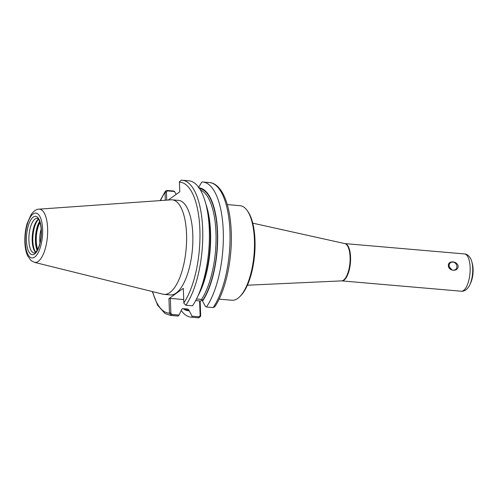 <?xml version="1.0" encoding="UTF-8"?>
<svg xmlns="http://www.w3.org/2000/svg" width="498" height="498" viewBox="0 0 498 498"><rect width="100%" height="100%" fill="white"/><g stroke="black" fill="none" stroke-linecap="round" stroke-linejoin="round"><path stroke-width="0.75" d="M449.115 265.789A4.233 3.723 54.5 0 0 451.406 269.605A4.233 3.723 54.5 0 0 455.471 269.567A4.233 3.723 54.5 0 0 456.909 266.467A4.233 3.723 54.5 0 0 454.624 262.658A4.233 3.723 54.5 0 0 450.553 262.689A4.233 3.723 54.5 0 0 449.115 265.789M448.343 265.527L448.343 265.521C448.076 260.137 457.587 260.964 458.179 266.374C457.992 272.089 448.48 271.267 448.343 265.527M451.867 269.841L449.283 266.841M227.287 204.591L240.142 205.699A47.453 18.046 94.9 0 1 247.176 210.523A47.453 18.046 94.9 0 1 254.042 254.528A47.453 18.046 94.9 0 1 239.731 296.708A47.453 18.046 94.9 0 1 237.727 298.42A47.453 18.046 94.9 0 1 231.975 300.25L219.114 299.142M247.176 210.523L247.911 211.563A46.389 17.642 94.9 0 1 254.621 254.578A46.389 17.642 94.9 0 1 240.627 295.812L239.731 296.708M178.178 316.025L179.099 315.035L171.903 314.412L170.882 313.23L169.507 313.441L171.536 315.446L178.178 316.025A67.846 25.803 94.9 0 1 177.213 315.987L170.565 315.415A67.846 25.803 94.9 0 0 171.536 315.446L171.903 314.412M170.882 313.23L170.341 298.395L183.712 299.553M169.507 313.441L168.94 298.607L170.341 298.395M165.056 192.122L166.432 191.911L167.378 190.896L174.568 191.518L173.597 191.008L166.948 190.435L165.386 191.176L165.05 192.415L165.336 200.24M174.568 191.518L176.143 194.394M191.942 316.143L192.116 317.226L198.82 317.805L200.688 316.137L200.134 315.757L199.194 316.772L191.942 316.143L189.003 310.235L187.976 309.084L182.567 308.617L181.621 309.6L179.099 315.035M168.94 298.607L183.301 288.348L183.862 303.182L185.866 305.212L192.514 305.784A67.846 25.803 94.9 0 0 197.27 297.418A67.846 25.803 94.9 0 0 205.469 202.537A67.846 25.803 94.9 0 0 188.898 180.805L182.249 180.226A67.846 25.803 94.9 0 1 202.705 230.281A67.846 25.803 94.9 0 1 185.866 305.212M168.249 200.034L179.759 191.811L179.417 181.863L181.284 180.195A67.846 25.803 94.9 0 1 182.249 180.226L181.104 180.189M38.975 209.16L171.188 199.823A47.453 18.046 94.9 0 1 172.271 199.835L178.527 200.377A47.453 18.046 94.9 0 1 192.838 241.798A47.453 18.046 94.9 0 1 176.105 293.098A47.453 18.046 94.9 0 1 170.353 294.928L164.097 294.386A47.453 18.046 94.9 0 1 163.027 294.206L34.374 262.334A26.736 10.172 94.9 0 0 38.221 261.4A26.736 10.172 94.9 0 0 47.627 228.408A26.736 10.172 94.9 0 0 38.975 209.16C36.559 209.067 33.964 210.81 31.193 214.389L27.06 223.702C25.336 229.858 24.62 236.257 24.9 242.9C25.143 247.973 26.033 252.268 27.583 255.791L31.05 260.61L34.374 262.334M205.469 202.537L206.707 206.987A61.677 23.462 94.9 0 1 199.256 293.247L197.27 297.418M200.688 316.137L200.165 301.302L199.592 300.923L200.134 315.757M198.82 317.805L197.855 317.774A67.846 25.803 94.9 0 0 198.82 317.805L199.194 316.772M192.116 317.226A67.846 25.803 94.9 0 1 191.151 317.189A67.846 25.803 94.9 0 1 181.372 310.684M189.022 310.796A61.677 23.462 94.9 0 1 183.208 308.685M198.403 187.833L201.864 181.969A67.846 25.803 94.9 0 1 202.829 182.007L209.54 182.585C212.746 182.71 217.732 184.746 222.494 192.77C227.854 202.549 230.798 216.188 231.315 233.699C232.143 260.94 225.233 291.803 214.719 306.824L213.156 307.565L206.446 306.986L205.475 306.475L202.555 301.128A61.677 23.462 94.9 0 0 217.607 233.108A61.677 23.462 94.9 0 0 199.076 187.871M202.829 182.007A67.846 25.803 94.9 0 1 223.285 232.062A67.846 25.803 94.9 0 1 206.446 306.986M202.244 299.815L200.165 301.302M166.737 200.14L166.432 191.911M195.664 300.587L199.592 300.923M196.498 298.981L201.509 299.416L202.555 301.128M39.958 243.043A14.405 5.478 94.9 0 1 41.16 229.117M37.717 249.324A17.081 6.499 94.9 0 1 40.027 222.544M35.688 252.206A17.934 6.823 94.9 0 1 32.986 235.43A17.934 6.823 94.9 0 1 38.527 219.357M35.551 252.33A17.399 6.617 94.9 0 1 32.326 235.492A17.399 6.617 94.9 0 1 38.321 219.276A17.399 6.617 94.9 0 1 38.414 219.213M172.271 199.835A47.453 18.046 94.9 0 1 186.582 241.256A47.453 18.046 94.9 0 1 169.849 292.556A47.453 18.046 94.9 0 1 164.097 294.386M341.591 280.884L341.709 280.884A18.712 7.115 94.9 0 0 343.981 280.162A18.712 7.115 94.9 0 0 350.561 257.074A18.712 7.115 94.9 0 0 344.933 243.603L344.809 243.584A18.743 7.128 94.9 0 1 350.094 257.024A18.743 7.128 94.9 0 1 343.502 280.156A18.743 7.128 94.9 0 1 341.591 280.884L247.388 285.217M344.933 243.603L464.51 253.936A18.712 7.115 94.9 0 1 470.137 267.407A18.712 7.115 94.9 0 1 463.551 290.496A18.712 7.115 94.9 0 1 461.285 291.218L341.709 280.884M472.272 263.442L473.1 269.188C473.237 274.454 472.39 279.123 470.566 283.188A14.118 5.372 94.9 0 0 473.075 269.082A14.118 5.372 94.9 0 0 472.272 263.442L471.78 261.668A16.577 6.306 94.9 0 1 472.72 268.291A16.577 6.306 94.9 0 1 469.776 284.85C469.614 285.566 466.315 291.791 461.285 291.218M152.612 291.629A65.711 24.993 94.9 0 0 169.476 313.149L170.87 312.937M160.481 200.582A65.711 24.993 94.9 0 1 165.05 192.415L166.444 192.203M179.411 182.15A65.711 24.993 94.9 0 1 199.872 229.485A65.711 24.993 94.9 0 1 183.837 302.89M200.128 315.471L200.694 315.85M209.54 182.585A67.846 25.803 94.9 0 1 229.989 232.641A67.846 25.803 94.9 0 1 213.156 307.565M167.378 190.896L166.948 190.435M206.029 204.554A60.053 22.84 94.9 0 1 198.167 295.526M200.426 190.006A60.053 22.84 94.9 0 1 216.057 236.432A60.053 22.84 94.9 0 1 201.509 299.416M187.976 309.084A60.053 22.84 94.9 0 1 187.559 309.059L182.436 308.617M199.486 188.487A61.117 23.244 94.9 0 1 217.408 233.767A61.117 23.244 94.9 0 1 202.537 300.568M189.003 310.235A61.117 23.244 94.9 0 1 184.229 308.772M37.605 249.535A17.399 6.617 94.9 0 1 39.958 222.32M37.132 250.357A17.934 6.823 94.9 0 1 39.635 221.429M34.138 252.99A17.399 6.617 94.9 0 1 28.89 237.801A17.399 6.617 94.9 0 1 35.028 218.989A17.399 6.617 94.9 0 1 37.132 218.317L38.358 219.145C38.9 219.624 40.78 222.357 41.228 230.393C41.334 238.411 40.033 244.96 37.325 250.04C35.875 252.125 34.991 253.077 34.679 252.897L34.138 252.99M33.242 217.053A19.273 7.327 94.9 0 1 41.371 230.182A19.273 7.327 94.9 0 1 34.592 253.961A19.273 7.327 94.9 0 1 26.456 240.833A19.273 7.327 94.9 0 1 33.242 217.053M33.123 213.947A22.51 8.559 94.9 0 1 42.629 229.285A22.51 8.559 94.9 0 1 34.704 257.061A22.51 8.559 94.9 0 1 25.205 241.729A22.51 8.559 94.9 0 1 33.123 213.947M344.809 243.584L252.747 223.16M471.78 261.668C471.743 260.94 469.558 254.235 464.51 253.936M470.566 283.188L469.776 284.85M165.386 191.176L160.163 200.601M152.307 291.554L157.611 305.23L165.025 313.516L170.565 315.415M191.151 317.189L197.855 317.774"/></g></svg>
